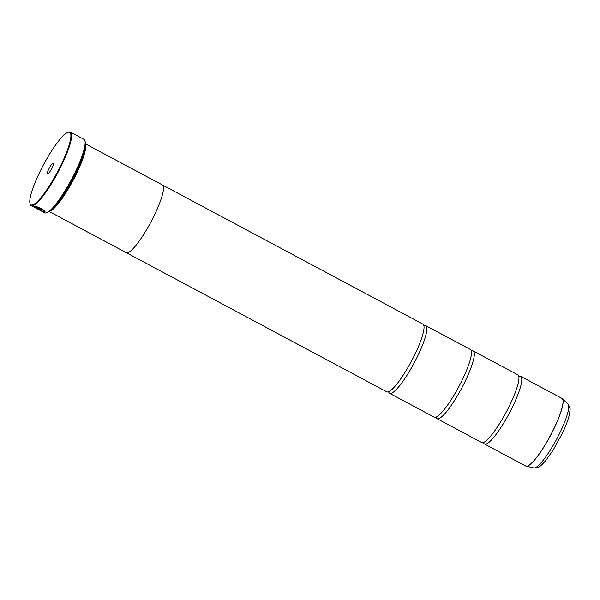 <?xml version="1.0" encoding="UTF-8"?>
<svg xmlns="http://www.w3.org/2000/svg" width="600" height="600" viewBox="0 0 600 600"><rect width="100%" height="100%" fill="white"/><g stroke="black" fill="none" stroke-linecap="round" stroke-linejoin="round"><path stroke-width="0.9" d="M519.067 376.32A38.37 7.335 118.1 0 1 519.217 376.267A38.37 7.335 118.1 0 1 520.68 376.335A38.37 7.335 118.1 0 1 510.683 410.558A38.37 7.335 118.1 0 1 485.993 444.097A38.37 7.335 118.1 0 1 484.53 444.022A38.37 7.335 118.1 0 1 483.615 442.695M471.607 350.97A38.37 7.335 118.1 0 1 471.765 350.925A38.37 7.335 118.1 0 1 473.228 350.993A38.37 7.335 118.1 0 1 463.23 385.207A38.37 7.335 118.1 0 1 438.54 418.748A38.37 7.335 118.1 0 1 437.07 418.68A38.37 7.335 118.1 0 1 436.155 417.345M424.155 325.62A38.37 7.335 118.1 0 1 424.305 325.575A38.37 7.335 118.1 0 1 425.768 325.642A38.37 7.335 118.1 0 1 415.77 359.865A38.37 7.335 118.1 0 1 391.08 393.397A38.37 7.335 118.1 0 1 389.618 393.33A38.37 7.335 118.1 0 1 388.702 391.995M44.91 211.853L41.543 210.915M44.693 212.048L44.693 212.048C47.002 211.358 36.998 205.74 34.642 206.558L41.775 210.368A41.655 7.965 -61.9 0 0 42.082 210.248L36.248 207.135C40.883 208.433 43.358 209.895 43.672 211.5C41.797 211.147 39.307 210.015 36.21 208.095L35.303 207.69C39.188 210.067 42.322 211.515 44.693 212.048L44.888 211.897M41.062 210.517L34.343 206.64L39.398 209.708A41.655 7.965 118.1 0 1 39.142 209.7L41.108 210.495M32.55 204.952A41.108 7.86 -61.9 0 0 60.66 165.712A41.108 7.86 -61.9 0 0 68.145 132.285A41.108 7.86 -61.9 0 0 67.995 132.33A41.108 7.86 -61.9 0 0 43.418 164.91A41.108 7.86 -61.9 0 0 30 203.46A41.108 7.86 -61.9 0 0 32.55 204.952M67.995 132.33L68.707 132.097A41.655 7.965 118.1 0 1 68.858 132.053A41.655 7.965 118.1 0 1 70.448 132.127A41.655 7.965 118.1 0 1 59.595 169.275A41.655 7.965 118.1 0 1 32.782 205.688A41.655 7.965 118.1 0 1 31.193 205.612A41.655 7.965 118.1 0 1 30.203 204.18L30 203.46M53.002 163.192A6.143 1.17 -61.9 0 0 48.81 169.05A6.143 1.17 -61.9 0 0 47.693 174.045A6.143 1.17 -61.9 0 0 47.715 174.038A6.143 1.17 -61.9 0 0 51.383 169.17A6.143 1.17 -61.9 0 0 53.385 163.41A6.143 1.17 -61.9 0 0 53.002 163.192M84.915 140.76L85.043 141.188A41.325 7.897 118.1 0 1 71.55 179.94A41.325 7.897 118.1 0 1 46.845 212.7L46.418 212.843A41.655 7.965 -61.9 0 0 71.325 179.82A41.655 7.965 -61.9 0 0 84.915 140.76A41.655 7.965 -61.9 0 0 83.925 139.32L70.448 132.127M31.193 205.612L44.67 212.812A41.655 7.965 -61.9 0 0 46.26 212.888A41.655 7.965 -61.9 0 0 46.418 212.843M84.938 146.468A37.838 7.23 118.1 0 1 72.39 180.39A37.838 7.23 118.1 0 1 51.172 209.685M85.238 144.075A38.385 7.335 118.1 0 1 73.463 179.738A38.385 7.335 118.1 0 1 49.86 211.163A38.385 7.335 118.1 0 1 49.35 211.26M473.228 350.993L517.838 374.82A38.37 7.335 118.1 0 1 518.842 376.545A38.37 7.335 118.1 0 1 506.228 412.118A38.37 7.335 118.1 0 1 483.683 442.38A38.37 7.335 118.1 0 1 483.143 442.575A38.37 7.335 118.1 0 1 481.68 442.507L437.07 418.68M49.08 211.455L126.225 252.66A38.385 7.335 -61.9 0 0 127.688 252.728A38.385 7.335 -61.9 0 0 152.392 219.18A38.385 7.335 -61.9 0 0 162.398 184.95L85.252 143.745M425.768 325.642L470.377 349.47A38.37 7.335 118.1 0 1 471.39 351.202A38.37 7.335 118.1 0 1 458.775 386.768A38.37 7.335 118.1 0 1 436.222 417.03A38.37 7.335 118.1 0 1 435.69 417.225A38.37 7.335 118.1 0 1 434.228 417.158L389.618 393.33M162.578 185.062L422.925 324.12A38.37 7.335 118.1 0 1 423.93 325.853A38.37 7.335 118.1 0 1 411.315 361.418A38.37 7.335 118.1 0 1 388.77 391.688A38.37 7.335 118.1 0 1 388.23 391.875A38.37 7.335 118.1 0 1 386.768 391.808L126.42 252.75M35.362 207.382L40.102 209.865M35.715 207.608L34.395 206.542M41.108 210.42L39.188 209.603M41.82 210.27L34.852 206.542M43.718 211.403C43.41 209.798 40.935 208.343 36.293 207.038L36.248 207.135M484.53 444.022L525.78 466.058A38.37 7.335 -61.9 0 0 527.243 466.125A38.37 7.335 -61.9 0 0 551.933 432.592A38.37 7.335 -61.9 0 0 561.93 398.37L562.312 398.647A38.355 7.335 118.1 0 1 551.55 433.515A38.355 7.335 118.1 0 1 527.317 466.155A38.355 7.335 118.1 0 1 526.222 466.222A38.355 7.335 118.1 0 1 525.99 466.147M562.125 398.498A38.355 7.335 118.1 0 1 562.312 398.647L567.967 403.995C571.447 409.972 569.842 408.938 569.37 414.607C568.215 419.595 565.98 425.61 562.665 432.668L553.185 450.045L546.06 460.17C541.68 465.27 538.62 467.827 536.888 467.842L533.812 467.947A36.3 6.938 -61.9 0 0 534.855 467.888A36.3 6.938 -61.9 0 0 557.783 436.995A36.3 6.938 -61.9 0 0 567.967 403.995M388.605 391.597L388.74 392.048L388.32 391.822M436.065 416.947L436.2 417.397L435.78 417.173M483.518 442.298L483.653 442.74L483.232 442.515M561.93 398.37L520.68 376.335M533.812 467.947L525.78 466.058"/></g></svg>
